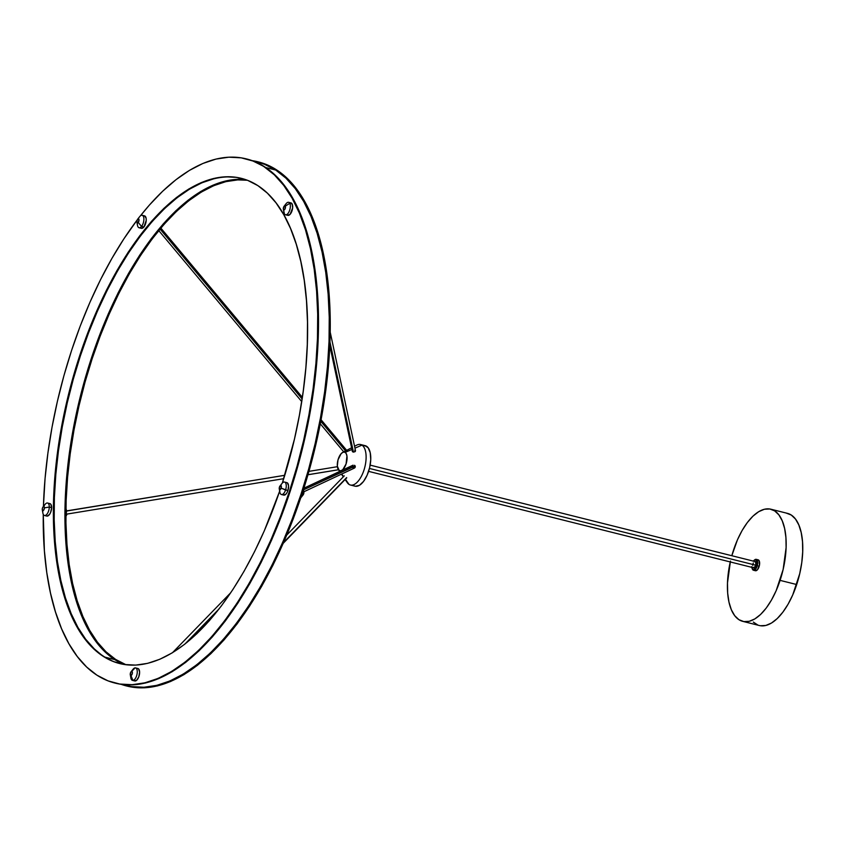 <?xml version="1.0" encoding="UTF-8"?>
<svg xmlns="http://www.w3.org/2000/svg" width="845" height="845" viewBox="0 0 845 845"><rect width="100%" height="100%" fill="white"/><g stroke="black" fill="none" stroke-linecap="round" stroke-linejoin="round"><path stroke-width="1.27" d="M742.755 621.36L759.349 625.522A57.809 26.596 -75.9 0 0 796.698 584.539L780.093 580.378A57.809 26.596 104.1 0 1 742.755 621.36A57.809 26.596 104.1 0 1 730.26 561.946M730.46 561.091L727.492 582.944L727.672 593.063L728.981 602.126L731.358 609.763L734.706 615.688L738.91 619.681L743.801 621.571L749.188 621.318L754.87 618.899L760.627 614.421L766.235 608.051L771.474 600.045L776.154 590.697L783.135 569.477L786.103 547.613L785.913 537.494L784.614 528.442L782.238 520.805L778.879 514.88L774.675 510.887L769.795 508.986L764.398 509.25L758.726 511.669L752.969 516.147L747.36 522.506L742.111 530.512L737.431 539.86L731.823 555.714A57.809 26.596 104.1 0 1 733.502 550.179A57.809 26.596 104.1 0 1 770.841 509.197A57.809 26.596 104.1 0 1 780.093 580.378L796.698 584.539A57.809 26.596 -75.9 0 0 787.445 513.359L770.841 509.197M753.391 561.122A4.975 2.292 104.1 0 1 754.194 560.235A4.975 2.292 104.1 0 1 756.486 560.805A4.975 2.292 104.1 0 1 756.455 565.474L757.289 565.717A5.619 2.588 -75.9 0 0 757.321 560.446A5.619 2.588 -75.9 0 0 754.733 559.812A5.619 2.588 -75.9 0 0 754.448 560.055A5.619 2.588 104.1 0 1 756.222 559.348A5.619 2.588 104.1 0 1 757.289 565.717L759.222 566.203A5.619 2.588 -75.9 0 0 758.166 559.834L756.222 559.348M754.564 561.598L755.789 562.379L755.694 565.189L369.434 468.447L755.694 565.189A3.211 1.479 -75.9 0 0 755.081 561.545L370.152 465.13M131.936 671.12A6.422 2.957 104.1 0 1 135.094 667.877L131.672 671.395A2.134 0.982 104.1 0 1 132.338 673.38A2.134 0.982 104.1 0 1 130.954 675.546L132.908 680.405A6.422 2.957 -75.9 0 0 137.08 673.866A6.422 2.957 -75.9 0 0 135.094 667.877A6.422 2.957 104.1 0 1 135.559 667.909A6.422 2.957 104.1 0 1 136.985 674.363A6.422 2.957 104.1 0 1 132.908 680.405L135.263 680.996A6.422 2.957 -75.9 0 0 139.33 674.954A6.422 2.957 -75.9 0 0 137.915 668.501L135.559 667.909M42.292 509.873L42.884 513.116A6.422 2.957 -75.9 0 0 46.433 514.732A6.422 2.957 -75.9 0 0 49.285 507.063L44.415 507.866A2.134 0.982 104.1 0 1 43.465 510.401A2.134 0.982 104.1 0 1 42.292 509.873A2.134 0.982 104.1 0 1 42.25 509.313A2.134 0.982 104.1 0 1 43.021 506.968A2.134 0.982 104.1 0 1 44.415 507.866L49.285 507.063A6.422 2.957 104.1 0 1 44.458 515.492A6.422 2.957 104.1 0 1 42.757 511.457M44.458 515.492L46.813 516.084A6.422 2.957 -75.9 0 0 51.63 507.655L49.285 507.063L51.63 507.655L50.742 504.148L49.697 503.588M136.901 222.119L137.492 225.372A6.422 2.957 -75.9 0 0 141.548 226.418L138.242 222.467A2.134 0.982 104.1 0 1 136.901 222.119A2.134 0.982 104.1 0 1 137.629 219.225L139.7 216.605A6.422 2.957 -75.9 0 0 139.678 216.637A6.422 2.957 -75.9 0 0 139.657 216.658A6.422 2.957 104.1 0 1 139.7 216.605A6.422 2.957 104.1 0 1 142.182 215.285A6.422 2.957 104.1 0 1 143.872 219.785A6.422 2.957 104.1 0 1 141.548 226.418A6.422 2.957 104.1 0 1 139.066 227.749A6.422 2.957 104.1 0 1 137.408 222.9L138.242 222.467L141.548 226.418L143.904 227.009L141.548 226.418A6.422 2.957 -75.9 0 0 143.756 217.609A6.422 2.957 -75.9 0 0 139.7 216.605L137.629 219.214A2.134 0.982 104.1 0 1 137.629 219.214A2.134 0.982 104.1 0 1 138.981 219.542A2.134 0.982 104.1 0 1 138.242 222.467L139.013 219.89L138.052 218.844L136.901 221.01L137.418 222.911M141.421 228.33A6.422 2.957 -75.9 0 0 143.904 227.009L146.227 220.376L146.111 218.2L144.537 215.866A6.422 2.957 -75.9 0 1 146.227 220.376A6.422 2.957 -75.9 0 1 143.904 227.009L141.421 228.33L139.066 227.749M283.35 209.159L283.941 212.412A6.422 2.957 -75.9 0 0 284.395 213.785L283.497 209.613A2.134 0.982 104.1 0 1 283.35 209.159A2.134 0.982 104.1 0 1 284.078 206.264A2.134 0.982 104.1 0 1 285.283 206.148L289.772 203.318A6.422 2.957 -75.9 0 0 286.128 203.666L284.078 206.264M287.649 215.295L290.11 214.345L292.645 207.891L292.116 203.909L289.772 203.318L292.116 203.909A6.422 2.957 -75.9 0 0 290.997 202.906L288.641 202.325A6.422 2.957 104.1 0 1 289.772 203.318A6.422 2.957 104.1 0 1 289.508 210.701A6.422 2.957 104.1 0 1 285.515 214.788A6.422 2.957 104.1 0 1 284.395 213.785A6.422 2.957 104.1 0 1 283.814 211.102M284.892 205.81A6.422 2.957 104.1 0 1 288.641 202.325M283.35 494.927L285.768 494.336L286.973 492.741L287.923 490.554L285.578 489.973A6.422 2.957 -75.9 0 0 285.673 483.044A6.422 2.957 -75.9 0 0 282.04 483.414L279.98 486.002A2.134 0.982 104.1 0 1 281.195 485.875A2.134 0.982 104.1 0 1 281.163 488.178L287.923 490.554A6.422 2.957 -75.9 0 0 286.899 482.653L284.543 482.062A6.422 2.957 104.1 0 1 285.578 489.973A6.422 2.957 104.1 0 1 281.427 494.526A6.422 2.957 104.1 0 1 279.769 489.678M279.262 488.896L279.853 492.149A6.422 2.957 -75.9 0 0 282.378 494.441A6.422 2.957 -75.9 0 0 285.578 489.973L281.163 488.178A2.134 0.982 104.1 0 1 280.096 489.656A2.134 0.982 104.1 0 1 279.262 488.896A2.134 0.982 104.1 0 1 279.441 487.058A2.134 0.982 104.1 0 1 279.98 486.002M280.783 485.548L279.325 487.459L279.822 489.688L281.269 487.776L280.783 485.548A6.422 2.957 104.1 0 1 284.543 482.062M246.138 158.849A270.189 124.278 104.1 0 0 140.344 215.929L149.343 205.124L162.599 191.287L176.024 179.668L189.491 170.363L202.874 163.476L216.045 159.071L228.868 157.191L241.226 157.846L253.004 161.036L264.77 166.898A270.189 124.278 -75.9 0 0 246.835 159.018L246.138 158.849A270.189 124.278 104.1 0 1 264.073 166.718A270.189 124.278 104.1 0 1 295.57 471.468A270.189 124.278 104.1 0 1 114.846 683.035A270.189 124.278 104.1 0 1 96.911 675.155A270.189 124.278 104.1 0 1 43.253 514.351L44.394 550.803L46.802 572.688L50.499 593.116L55.453 611.875L61.6 628.807L68.899 643.732L77.275 656.512L86.644 667.022L96.911 675.155L107.991 680.848L119.758 684.038L132.116 684.693L144.939 682.813L158.11 678.408L171.493 671.521L184.96 662.216L198.385 650.597L211.641 636.76L224.601 620.843L237.128 603.003L249.106 583.42L260.429 562.263L270.981 539.744L280.667 516.084L289.381 491.505L297.049 466.239L303.598 440.551L308.953 414.663L313.083 388.848L315.924 363.329L317.466 338.37L317.688 314.213L316.59 291.071L314.182 269.196L310.485 248.768L305.541 229.998L299.383 213.077L292.085 198.152L283.709 185.372L274.35 174.862L264.073 166.718L275.037 175.042L284.406 185.551L292.782 198.321L300.081 213.246L306.228 230.178L311.182 248.937L314.879 269.365L317.287 291.25L318.385 314.382L318.164 338.549L316.621 363.508L313.77 389.017L309.65 414.842L304.284 440.72L297.746 466.419L290.078 491.674L281.353 516.253L271.678 539.913L261.126 562.432L249.803 583.589L237.815 603.182L225.288 621.022L212.338 636.929L199.082 650.766L185.657 662.395L172.19 671.69L158.807 678.577L145.636 682.982L132.813 684.872L120.455 684.218L115.395 683.172M43.422 506.461A270.189 124.278 104.1 0 1 137.196 219.985L123.866 238.871L111.878 258.464L100.555 279.621L90.003 302.14L80.317 325.8L71.603 350.379L63.935 375.634L57.397 401.333L52.031 427.211L47.911 453.036L45.06 478.545L43.422 506.461M214.091 178.696L201.902 182.784L189.523 189.153L177.049 197.762L164.617 208.525L152.353 221.327L140.365 236.061L128.767 252.57L117.666 270.706L107.188 290.3L97.418 311.14L88.461 333.046L80.391 355.798L73.293 379.173L67.23 402.959L62.266 426.926L58.453 450.829L55.812 474.446L54.386 497.547L54.186 519.918L55.2 541.328L57.428 561.587L60.851 580.494L65.435 597.869L71.128 613.533L77.888 627.349L85.63 639.179L94.302 648.907L103.122 656.269L113.378 661.54L124.268 664.497L135.718 665.099L147.59 663.357L159.768 659.28L172.158 652.9L184.632 644.291L197.054 633.528L209.328 620.726L221.316 605.992L232.914 589.483L244.015 571.347L254.493 551.764L264.263 530.913L279.663 491.135A250.12 115.047 104.1 0 1 119.726 663.568A250.12 115.047 104.1 0 1 103.122 656.269L103.808 656.449A250.12 115.047 -75.9 0 0 120.075 663.652M257.862 185.615A250.12 115.047 104.1 0 1 282.336 483.065L294.451 439.094L299.415 415.138L303.228 391.235L305.869 367.617L307.295 344.507L307.495 322.135L306.481 300.725L304.253 280.466L300.831 261.559L296.246 244.184L290.553 228.52L283.793 214.704L276.04 202.874L267.379 193.146L257.862 185.615L247.617 180.344L236.716 177.387L225.277 176.785L213.405 178.527L201.216 182.604L188.826 188.984L176.362 197.593L163.93 208.345L151.656 221.158L139.668 235.892L128.07 252.401L116.98 270.537L106.491 290.12L96.731 310.971L87.764 332.867L79.694 355.618L72.596 379.004L66.533 402.79L61.579 426.746L57.756 450.649L55.126 474.267L53.7 497.378L53.488 519.738L54.502 541.159L56.742 561.418L60.164 580.325L64.738 597.69L70.441 613.364L77.191 627.18L84.944 639.01L93.615 648.738L103.122 656.269A250.12 115.047 104.1 0 1 73.969 374.166A250.12 115.047 104.1 0 1 241.258 178.316A250.12 115.047 104.1 0 1 257.862 185.615M66.428 511.362L65.899 511.225L66.428 511.362A6.422 2.957 104.1 0 1 65.868 514.869A6.422 2.957 -75.9 0 0 66.428 511.362L66.428 511.362A6.422 2.957 -75.9 0 0 65.931 508.479A6.422 2.957 104.1 0 1 66.311 509.704A6.422 2.957 104.1 0 1 66.428 511.362M66.565 514.14L283.719 478.682L66.586 514.151M65.868 516.232L66.174 515.851A2.134 0.982 -75.9 0 0 66.882 514.098M158.702 230.717L158.702 230.717A6.422 2.957 104.1 0 1 158.131 231.34A6.422 2.957 -75.9 0 0 158.702 230.717A6.422 2.957 -75.9 0 0 159.166 230.072A6.422 2.957 104.1 0 1 158.723 230.685A6.422 2.957 104.1 0 1 158.702 230.717M301.084 497.473A6.422 2.957 104.1 0 1 300.757 497.853A6.422 2.957 -75.9 0 0 302.732 494.262A6.422 2.957 104.1 0 1 301.084 497.473L303.144 494.874A2.134 0.982 -75.9 0 0 303.682 493.818L302.732 494.262A6.422 2.957 -75.9 0 0 303.397 489.804A6.422 2.957 104.1 0 1 302.732 494.262L303.682 493.818A2.134 0.982 -75.9 0 0 303.862 491.98L303.281 488.727M257.894 161.786A270.189 124.278 104.1 0 0 252.296 160.677L264.76 163.972L276.526 169.845A270.189 124.278 -75.9 0 0 258.591 161.965L257.894 161.786A270.189 124.278 104.1 0 1 275.829 169.665A270.189 124.278 104.1 0 1 307.326 474.415A270.189 124.278 104.1 0 1 126.602 685.982A270.189 124.278 104.1 0 1 121.141 684.323L131.514 686.985L143.872 687.64L156.705 685.76L169.866 681.345L183.249 674.458L196.716 665.163L210.141 653.544L223.397 639.707L236.357 623.79L248.884 605.949L260.862 586.356L272.185 565.199L282.737 542.691L292.423 519.02L301.137 494.441L308.805 469.186L315.354 443.498L320.709 417.61L324.839 391.795L327.68 366.276L329.223 341.317L329.444 317.16L328.346 294.018L325.938 272.132L322.241 251.715L317.297 232.945L311.14 216.024L303.841 201.099L295.475 188.319L286.106 177.809L276.526 169.845L286.793 177.978L296.162 188.488L304.538 201.268L311.837 216.193L317.984 233.125L322.938 251.884L326.635 272.312L329.043 294.197L330.141 317.329L329.92 341.496L328.378 366.455L325.526 391.964L321.406 417.789L316.041 443.667L309.502 469.366L301.834 494.621L293.12 519.2L283.434 542.86L272.882 565.379L261.559 586.536L249.571 606.129L237.044 623.969L224.094 639.876L210.838 653.713L197.413 665.332L183.946 674.637L170.563 681.524L157.392 685.929L144.569 687.809L132.211 687.154L127.162 686.119M125.82 664.656L115.575 659.385L106.058 651.854L97.397 642.126L89.644 630.296L82.884 616.48L77.191 600.816L72.607 583.441L69.184 564.534L66.956 544.275L65.942 522.865L66.142 500.493L67.568 477.383L70.209 453.765L74.022 429.862L78.986 405.906L85.049 382.12L92.147 358.745L100.217 335.993L109.174 314.087L118.944 293.236L129.422 273.653L140.523 255.517L152.121 239.008L164.11 224.274L176.383 211.472L188.805 200.709L201.279 192.1L213.658 185.72L225.847 181.643L237.72 179.9L247.395 180.26A250.12 115.047 -75.9 0 0 84.532 383.989A250.12 115.047 -75.9 0 0 115.575 659.385L114.878 659.216A250.12 115.047 104.1 0 1 83.94 383.44A250.12 115.047 104.1 0 1 247.057 180.122L237.033 179.731L225.161 181.474L212.972 185.551L200.582 191.931L188.118 200.54L175.686 211.292L163.412 224.105L151.424 238.829L139.826 255.348L128.736 273.484L118.258 293.067L108.487 313.907L99.52 335.814L91.45 358.565L84.352 381.951L78.289 405.737L73.335 429.693L69.512 453.596L66.882 477.214L65.456 500.314L65.245 522.685L66.269 544.106L68.498 564.365L71.92 583.272L76.494 600.637L82.197 616.311L88.947 630.127L96.7 641.957L105.371 651.685L114.878 659.216L125.694 664.698A250.12 115.047 104.1 0 1 114.878 659.216L115.575 659.385A250.12 115.047 -75.9 0 0 126.042 664.74M245.399 179.531A250.521 115.226 -75.9 0 0 83.264 385.204A250.521 115.226 -75.9 0 0 114.751 659.596A250.521 115.226 -75.9 0 0 123.951 664.445L114.751 659.596L104.886 657.125L114.751 659.596L105.234 652.044L96.552 642.306L88.788 630.454L82.018 616.618L76.314 600.922L71.719 583.525L68.297 564.587L66.058 544.296L65.044 522.844L65.255 500.441L66.681 477.298L69.322 453.649L73.145 429.704L78.11 405.706L84.183 381.877L91.292 358.46L99.372 335.676L108.35 313.738L118.131 292.856L128.63 273.241L139.742 255.074L151.361 238.533L163.37 223.777L175.665 210.954L188.108 200.18L200.592 191.551L213.003 185.171L225.214 181.083M122.208 684.461L126.708 685.591A269.787 124.099 -75.9 0 0 307.157 474.341A269.787 124.099 -75.9 0 0 275.713 170.046L265.763 167.553L275.713 170.046A269.787 124.099 -75.9 0 0 257.799 162.177L253.299 161.057M346.651 477.583L283.593 542.49L346.651 477.583M219.172 608.801L184.886 644.091L219.172 608.801M346.672 477.932L283.255 543.282M66.544 511.225L66.544 511.816L66.523 510.908L284.765 475.312L66.523 510.929L66.311 509.704M308.943 471.362L337.398 466.693M347.073 450.913L346.651 451.547M345.637 451.515L347.073 450.839M160.043 229.016L302.119 398.967L160.043 229.016M320.751 421.264L345.542 450.913L320.751 421.264M354.742 450.184L355.312 451.441L353.432 452.128L329.909 341.813L353.432 452.128L355.132 451.631L355.47 450.649M355.006 465.722L303.482 489.868L355.153 465.996L354.551 465.289L355.006 465.722M355.249 466.303L355.27 466.926L355.249 466.303M355.058 467.507L355.27 466.926L355.058 467.507M352.439 467.549L354.636 467.95M345.161 479.548L347.306 482.664A20.872 9.601 -75.9 0 0 349.048 484.417A20.872 9.601 -75.9 0 0 363.92 470.232A20.872 9.601 -75.9 0 0 361.966 445.135L354.953 448.156L361.966 445.135L366.624 446.297A20.872 9.601 -75.9 0 0 365.241 445.685L360.583 444.523A20.872 9.601 104.1 0 1 361.966 445.135A20.872 9.601 -75.9 0 0 356.706 445.135L354.541 446.255M350.443 485.03L355.09 486.192A20.872 9.601 -75.9 0 0 369.054 469.841A20.872 9.601 -75.9 0 0 366.624 446.297L361.966 445.135A20.872 9.601 104.1 0 1 364.406 468.679A20.872 9.601 104.1 0 1 350.443 485.03A20.872 9.601 104.1 0 1 349.048 484.417L345.415 479.284L349.048 484.417A20.872 9.601 104.1 0 1 346.08 480.224M343.535 476.622L341.707 474.045L343.535 476.622M339.817 471.373L339.204 470.507A9.633 4.436 104.1 0 1 338.391 469.693A9.633 4.436 104.1 0 1 337.884 460.356A9.633 4.436 104.1 0 1 342.732 452.371A9.633 4.436 104.1 0 1 345.161 452.371L351.942 449.455L345.161 452.371A9.633 4.436 104.1 0 1 346.07 463.958A9.633 4.436 104.1 0 1 339.204 470.507L339.817 471.373M352.513 451.726L353.432 452.128L352.376 451.198M344.274 475.851L286.793 535.022M353.062 465.172L303.894 488.209M352.175 466.979L352.798 465.32M339.204 470.507L340.915 470.771L342.816 469.63L346.07 463.958L346.946 456.025L346.165 453.49L344.771 452.17L342.975 452.255L341.074 453.744L338.021 459.817L337.324 466.07L339.204 470.507M364.86 445.611L368.135 447.744L370.205 452.635L370.744 459.564L369.677 467.454L367.152 475.122L363.572 481.386L359.463 485.305L355.47 486.266M354.562 486.023L353.706 485.579M159.557 229.597L159.145 230.167L159.557 229.597M307.981 474.721L338.433 469.746M126.602 685.982L127.299 686.151A270.189 124.278 -75.9 0 0 308.013 474.594A270.189 124.278 -75.9 0 0 276.526 169.845L265.446 164.152L258.443 161.934M131.609 686.594L143.946 687.249L156.758 685.369L169.898 680.964L183.259 674.088L196.716 664.804L210.12 653.196L223.355 639.38L236.283 623.494L248.8 605.685L260.767 586.124L272.069 564.999L282.61 542.511L292.275 518.883L300.978 494.346L308.636 469.123L315.174 443.467L320.519 417.62L324.638 391.837L327.48 366.36L329.022 341.443L329.244 317.319L328.145 294.218L325.737 272.365L322.051 251.968L317.107 233.231L310.96 216.331L303.682 201.427L295.317 188.667L285.969 178.179L275.713 170.046L264.654 164.363L257.662 162.145M303.767 491.621L303.682 493.818L302.542 495.328M158.754 230.664L159.346 229.903M66.533 511.035L284.776 475.281M66.913 513.897L65.825 516.179M241.607 178.401A250.12 115.047 -75.9 0 0 74.561 374.705A250.12 115.047 -75.9 0 0 103.808 656.449M114.846 683.035L115.543 683.214A270.189 124.278 -75.9 0 0 296.257 471.647A270.189 124.278 -75.9 0 0 264.77 166.898L253.69 161.205L246.687 158.987M134.165 680.626L136.52 680.415L138.781 676.877L139.615 672.081L138.538 668.839L137.439 668.458M47.045 516.115L49.538 514.436L50.615 512.45L51.63 507.655A6.422 2.957 -75.9 0 0 49.929 503.62L47.584 503.028A6.422 2.957 104.1 0 1 49.285 507.063A6.422 2.957 -75.9 0 0 45.07 504.38L43.021 506.968M285.515 214.788L287.87 215.369A6.422 2.957 -75.9 0 0 291.852 211.292A6.422 2.957 -75.9 0 0 292.116 203.909L291.208 202.98M281.427 494.526L283.783 495.107A6.422 2.957 -75.9 0 0 287.923 490.554L288.578 485.79L287.321 482.833M284.395 213.785A6.422 2.957 -75.9 0 0 288.927 212.01A6.422 2.957 -75.9 0 0 289.772 203.318L285.283 206.148A2.134 0.982 104.1 0 1 285.008 209.032A2.134 0.982 104.1 0 1 283.497 209.613L284.395 213.785M283.497 209.613L284.406 209.803L285.166 208.662L284.987 205.842L283.614 207.088L283.497 209.613M43.834 506.514A6.422 2.957 104.1 0 1 47.584 503.028M44.415 507.866L43.961 506.567L42.947 507.063L42.271 508.922L42.704 510.612L43.718 510.116L44.415 507.866M132.443 680.373L134.788 680.964A6.422 2.957 -75.9 0 0 135.263 680.996L132.908 680.405A6.422 2.957 104.1 0 1 132.443 680.373A6.422 2.957 104.1 0 1 130.785 675.535L130.954 675.546A2.134 0.982 104.1 0 1 130.278 674.743A2.134 0.982 104.1 0 1 130.996 671.849A2.134 0.982 104.1 0 1 131.672 671.395L135.094 667.877A6.422 2.957 -75.9 0 0 133.056 669.261L130.996 671.849M130.278 674.743L130.869 677.996A6.422 2.957 -75.9 0 0 132.908 680.405L130.954 675.546L132.116 674.183L132.295 671.933L131.471 671.448L130.51 672.757L130.764 675.525M753.497 570.248L755.43 570.734A5.619 2.588 -75.9 0 0 759.222 566.203L757.289 565.717A5.619 2.588 104.1 0 1 753.497 570.248A5.619 2.588 104.1 0 1 752.261 568.791L753.423 569.519L754.891 568.622L756.803 563.583L756.032 560.119L754.712 559.918L753.254 561.312M751.775 566.636L752.251 568.769A5.619 2.588 -75.9 0 0 752.388 569.139A5.619 2.588 -75.9 0 0 757.289 565.717L756.455 565.474A4.975 2.292 104.1 0 1 752.124 568.505A4.975 2.292 104.1 0 1 751.828 567.344M368.589 471.362L753.529 567.777A3.211 1.479 -75.9 0 0 755.694 565.189L754.363 567.523L752.979 567.312M752.694 565.358L752.779 564.745M752.916 564.133L753.349 562.992M755.293 570.692L757.458 569.762L759.475 565.136L759.116 560.636L757.247 559.929M786.389 513.147L791.279 515.049L795.483 519.031L798.831 524.967L801.208 532.603L802.518 541.656L802.697 551.774L801.768 562.569L799.729 573.639L792.758 594.859L788.079 604.207L782.829 612.213L777.22 618.572L771.464 623.05L765.792 625.469L760.394 625.733M757.88 625.046L753.317 622.089M754.733 559.812L754.194 560.235M139.678 216.637L137.629 219.225M120.423 663.737L119.726 663.568M186.734 642.622L217.408 611.051M346.661 450.343L321.047 419.712M302.362 397.351L160.835 228.065M330.163 331.916L355.513 450.776M354.404 468.088L303.83 491.79M351.594 447.787L342.743 452.371M343.313 476.844L341.464 474.151M339.616 471.468L338.401 469.693M352.365 451.441L329.761 345.425M158.786 230.622L301.718 401.586M320.276 423.789L343.735 451.853M338.454 469.778L307.971 474.753M172.433 652.741L230.833 592.62M159.166 230.136L158.723 230.685M241.955 178.496L241.258 178.316M142.182 215.285L144.537 215.866M752.388 569.139L752.124 568.505"/></g></svg>
